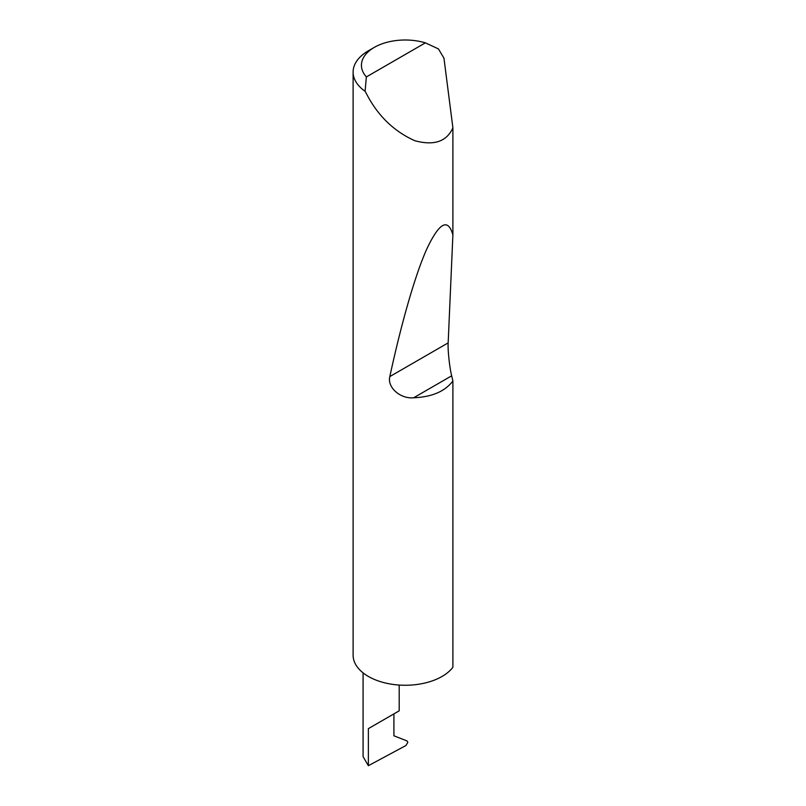 <?xml version="1.0" encoding="UTF-8"?>
<svg xmlns="http://www.w3.org/2000/svg" width="806" height="806" viewBox="0 0 806 806"><rect width="100%" height="100%" fill="white"/><g stroke="black" fill="none" stroke-linecap="round" stroke-linejoin="round"><path stroke-width="1.21" d="M363.083 672.879L363.083 756.633L368.372 765.7L405.952 745.51L407.816 742.316L407.03 740.936L393.912 735.807L393.912 713.884L399.202 710.832L399.202 685.06M393.912 713.884C400.673 709.975 400.673 709.975 393.912 713.884L368.372 728.634L393.912 713.884M366.367 76.923L425.387 42.849L438.454 48.914L443.965 58.213L452.891 127.832C446.736 141.614 434.041 145.906 414.808 140.718C395.021 131.821 379.535 117.354 368.372 97.314L365.088 91.269A52.098 30.084 180 0 1 353.109 72.077A52.098 30.084 180 0 1 368.372 50.808L374.266 47.403A43.766 25.268 0 0 0 366.367 76.923L365.088 91.269M452.891 381.016C444.902 391.454 431.835 397.036 413.669 397.761C400.723 399.192 386.981 387.535 389.822 376.573C400.784 325.815 414.747 275.733 426.837 248.923C439.341 222.446 448.025 217.781 452.891 234.929L448.166 342.882C447.652 349.552 449.577 367.667 451.672 375.818L452.891 381.016L452.891 667.308A52.098 30.084 180 0 1 368.372 676.446A52.098 30.084 180 0 1 353.109 655.177L353.109 72.077M452.891 127.832L452.891 234.929M425.387 42.849A43.766 25.268 0 0 0 374.266 47.403M368.372 765.7L368.372 728.634M451.672 375.818L413.669 397.761M448.166 342.882L389.822 376.573"/></g></svg>
